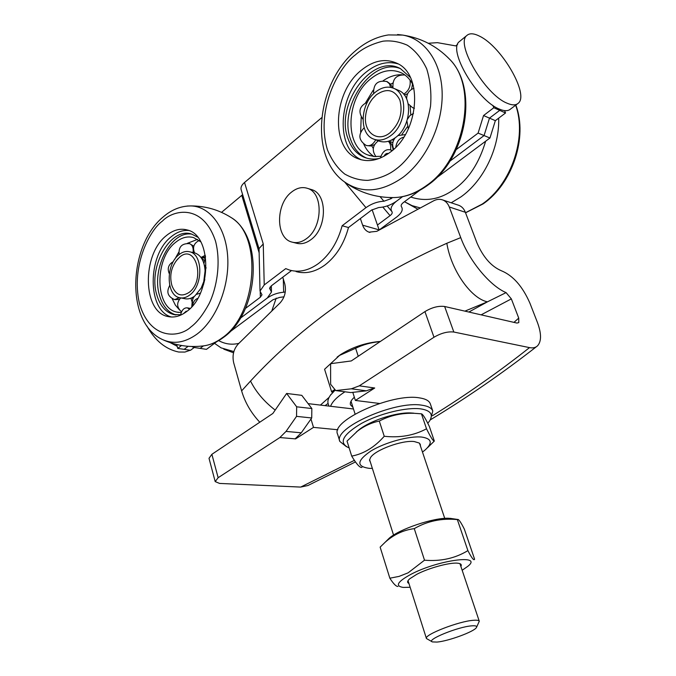 <?xml version="1.0" encoding="UTF-8"?>
<svg xmlns="http://www.w3.org/2000/svg" width="676" height="676" viewBox="0 0 676 676"><rect width="100%" height="100%" fill="white"/><g stroke="black" fill="none" stroke-linecap="round" stroke-linejoin="round"><path stroke-width="1.01" d="M408.921 583.43C406.944 582.568 407.214 581.014 409.749 578.774L416.872 574.262C428.736 568.026 449.658 562.339 457.458 563.176C460.829 563.488 461.97 564.587 460.88 566.454M386.849 540.563L389.241 538.197C399.431 529.046 433.738 517.529 448.67 518.264L453.385 518.822M389.849 578.208L380.14 547.129L385.092 542.304C393.694 534.598 403.42 530.035 414.261 528.632C427.3 521.078 441.665 518.061 457.356 519.599L457.576 519.447C458.607 518.948 460.863 522.185 464.353 529.156L474.594 559.196C473.969 560.936 471.738 558.08 467.893 550.61C455.21 558.359 440.752 561.553 424.511 560.193L408.127 572.825L399.085 576.391L389.849 578.208C393.474 583.844 396.178 586.591 397.953 586.455M462.164 570.274L467.877 566.268C483.534 553.881 437.693 560.024 410.653 574.473C397.378 581.783 394.885 586.1 403.175 587.419L410.146 587.275M467.893 550.61L457.356 519.599M424.511 560.193L414.261 528.632M346.45 446.709L339.842 441.453L337.586 434.169C330.378 420.742 392.198 392.891 419.323 397.86C425.534 398.764 429.201 400.758 430.325 403.859L432.801 411.067L430.57 419.238M339.842 441.453C332.693 428.238 394.708 400.429 421.824 405.194C428.035 406.056 431.694 408.017 432.801 411.067M349.12 447.825L348.25 447.529C338.524 442.543 342.969 434.491 361.592 423.353C379.608 413.526 406.529 406.986 420.675 408.87C430.595 410.433 433.57 414.456 429.615 420.928L427.773 423.294M422.466 452.041L424.714 450.334C432.927 443.084 431.939 438.656 421.748 437.068C409.369 435.733 384.999 442.383 370.913 451.002C356.784 460.711 356.21 466.491 369.197 468.341L372.375 468.417M427.595 447.63L434.33 441.073C433.24 441.284 430.629 437.186 426.514 428.778C414.067 435.496 399.981 437.989 384.238 436.273C374.563 447.258 363.713 453.875 351.706 456.097C356.531 464.158 359.936 467.936 361.93 467.42M370.423 462.274L369.51 460.229L370.507 457.61C374.986 449.988 402.144 439.983 414.219 441.546L419.162 443L420.269 444.309L420.421 445.94M413.678 413.154L409.952 412.918C395.545 412.478 370.718 420.59 359.362 429.454L356.269 432.057M351.706 456.097L347.025 441.098L357.562 431.034C364.296 425.964 371.546 422.644 379.295 421.063C389.951 415.444 401.628 412.859 414.312 413.306L421.435 413.822C422.762 414.075 425.415 418.317 429.387 426.548L434.33 441.073M426.514 428.778L421.435 413.822M379.295 421.063L384.238 436.273M432.04 641.701L426.438 638.533C423.708 634.857 459.114 621.092 473.597 620.281C477.036 620.019 478.929 620.34 479.284 621.261L476.622 627.134M437 642.073L432.479 641.921C425.162 640.214 457.982 626.711 471.789 625.841C475.752 625.537 477.29 626.111 476.403 627.565C474.256 631.637 448.323 641.161 437 642.073M380.402 341.431C366.105 342.588 352.897 346.932 340.772 354.461L337.096 357.131M380.106 341.625C371.369 342.386 363.206 344.599 355.635 348.267L339.555 355.407L324.581 369.265L331.578 391.657L334.29 389.875M334.781 389.368L332.178 392.418L331.578 391.657M355.635 348.267L358.238 356.277M344.937 391.793C337.02 396.913 332.237 401.747 330.589 406.284M335.271 389.976L330.48 395.139C328.173 398.392 327.395 401.257 328.156 403.741L328.882 406.082M330.48 395.139L330.927 394.421M352.982 407.408L350.464 404.806C349.847 402.668 351.14 400.141 354.351 397.226M379.16 229.984L396.761 216.971C401.764 213.033 403.327 209.619 401.451 206.729C400.682 205.572 401.324 204.186 403.361 202.555L419.788 190.311M285.264 292.015L283.65 292.235C277.549 292.75 272.09 294.685 267.282 298.04L240.419 318.176L267.282 298.04L271.482 291.998L269.572 288.339L271.27 285.872L291.517 270.577M194.908 346.509L193.699 347.413L200.113 348.385L203.442 345.892L200.113 348.385L206.459 349.348L216.878 341.583M229.705 332.017L272.986 299.747L279.492 297.44L283.996 296.806M436.214 178.067L489.956 137.997L484.067 135.563L449.886 161.184L484.067 135.563L489.483 118.123L499.716 110.365L499.158 108.997L499.716 110.365L505.555 112.976L504.6 110.619M296.088 271.583C305.569 274.194 315.185 272.005 324.928 265.017C336.166 256.356 344.016 243.859 348.486 227.525L371.589 210.067L378.721 207.524C385.05 207.186 390.998 205.056 396.575 201.144L402.583 196.64L396.575 201.144C391.488 205.225 389.934 208.698 391.894 211.563C392.671 212.703 392.063 214.064 390.06 215.652L377.445 225.032M181.54 345.495L177.729 348.402L184.142 349.348L188.165 346.306L184.142 349.348L190.488 350.295L194.215 347.498M489.956 137.997L495.347 120.666L505.555 112.976M495.347 120.666L483.543 115.545L478.101 133.104L456.275 149.548M392.536 197.586L391.108 198.659L383.917 201.228C377.512 201.558 371.53 203.704 365.969 207.65L342.14 225.75C337.662 242.177 329.795 254.751 318.54 263.479C308.78 270.518 299.155 272.724 289.666 270.104L285.737 268.617L264.223 284.951L263.26 243.96L244.526 182.486L321.751 117.649M342.14 225.75L348.486 227.525M492.838 105.346L493.801 107.729L499.716 110.365L489.483 118.123L484.067 135.563L478.101 133.104M221.534 212.357L242.642 194.629M259.052 248.852L241.138 189.677C240.538 187.37 241.67 184.97 244.526 182.486M259.043 248.607L263.26 243.96M260.226 292.184L260.345 297.203L262.001 294.804L260.023 291.077L264.223 284.951M260.345 297.203L245.472 308.408M493.801 107.729L483.543 115.545M428.271 43.256L437.423 42.656L455.742 45.9L457.627 44.362M177.729 348.402L176.698 344.515M193.699 347.413L191.739 346.492M410.746 197.046C425.914 202.006 440.541 199.319 454.644 188.984C468.89 178.768 479.225 162.84 485.647 141.208M218.652 340.603C225.1 344.126 231.851 345.039 238.907 343.349M271.777 311.061L276.197 298.116M186.838 311.399C180.517 316.216 174.222 317.923 167.952 316.537C142.551 312.143 141.69 254.725 166.271 235.696C173.208 229.95 180.23 228.049 187.336 230.001C212.019 235.18 211.934 293.849 186.838 311.399M188.739 230.482C182.689 229.967 176.816 232.088 171.112 236.837C147.165 255.325 147.148 310.842 171.493 317.01M192.119 234.234C171.527 229.908 151.323 268.22 159.359 294.922C162.417 305.831 167.978 312.498 176.03 314.923M189.398 309.194L187.336 307.859C184.083 307.614 181.852 309.904 180.644 314.746L173.673 314.534C165.443 312.227 159.773 305.518 156.655 294.415C148.179 266.412 170.749 226.57 191.714 234.107L197.586 237.141M197.696 298.437C194.95 299.375 193.209 301.868 192.474 305.924M183.255 313.825L186.23 311.171L186.796 311.433M190.209 308.4L189.652 308.281M180.653 297.896L184.599 298.64C188.046 299.451 191.494 298.53 194.941 295.877L201.194 288.052L203.704 281.765M203.746 281.622L205.09 270.789C204.422 261.13 201.017 255.19 194.865 252.968L193.792 252.723M189.863 294.905C203.18 285.424 203.07 254.489 189.821 251.827C186.137 250.855 182.478 251.835 178.861 254.759C165.688 264.654 166.076 295.251 179.529 297.685C182.976 298.496 186.424 297.567 189.863 294.905M181.261 312.54L176.884 312.118C154.897 308.264 154.153 258.722 175.481 242.439C181.455 237.546 187.497 235.932 193.606 237.589L200.747 241.822M390.475 152.016C379.202 160.423 368.369 162.646 357.984 158.708C330.42 149.007 332.6 92.958 361.06 70.422C373.329 60.443 385.328 58.077 397.04 63.324C423.337 74.419 419.264 131.431 390.475 152.016M398.181 63.933C387.34 60.756 376.532 63.578 365.75 72.416C337.789 94.488 335.068 149.227 361.719 159.908M400.665 68.758C372.248 56.505 337.654 107.459 350.751 139.881C353.954 148.804 359.252 154.888 366.654 158.125M379.329 158.438C373.896 159.553 368.817 159.156 364.094 157.238C356.658 154.01 351.334 147.909 348.132 138.935C334.451 105.194 372.172 52.694 400.454 68.656L410.332 77.402M391.97 150.799L390.542 149.878C385.768 148.872 382.405 151.576 380.444 157.99M403.749 137.186C399.322 138.25 396.668 141.597 395.79 147.241M384.019 156.274C385.126 153.967 386.579 153.055 388.379 153.545L388.396 153.553M374.732 139.493L378.256 140.785C383.934 143.033 389.841 141.859 395.95 137.253C411.211 126.201 413.087 96.262 398.941 90.533L397.674 90.001M391.074 135.42C406.36 124.291 408.245 94.218 394.091 88.488C388.032 85.869 381.788 87.094 375.383 92.164C360.19 103.842 358.838 133.654 373.355 138.977C379.05 141.233 384.957 140.042 391.074 135.42M390.593 84.263L392.748 83.08M373.279 148.441L371.69 145.805M380.901 156.291L374.115 156.545L367.786 154.948C344 146.481 345.943 98.164 370.575 78.923C381.137 70.448 391.446 68.445 401.493 72.907C406.538 75.459 410.476 79.667 413.323 85.531M310.495 189.272L311.889 189.702C327.699 194.189 327.1 228.454 310.884 239.693C305.856 243.411 300.879 244.543 295.953 243.09L293.139 242.371M306.591 238.569C301.564 242.312 296.578 243.453 291.652 242C275.478 237.91 275.597 203.89 291.669 192.001C296.992 187.835 302.307 186.635 307.622 188.401C323.441 192.888 322.815 227.28 306.591 238.569M479.478 36.141C473.741 33.251 469.516 33.039 466.812 35.524C455.218 43.822 485.207 94.572 506.907 103.124C512.019 105.388 515.78 105.439 518.205 103.276C529.595 94.758 501.584 46.458 479.478 36.141M460.136 40.974L459.283 41.667C447.554 50.083 477.366 100.631 499.158 108.997C504.288 111.227 508.073 111.244 510.532 109.056L517.309 103.952M177.847 258.84C171.256 266.657 169.27 275.529 171.89 285.458C175.574 295.04 181.337 297.347 189.162 292.37C206.003 279.965 195.567 242.794 179.537 257.235L176.233 260.809M379.49 403.471L355.373 400.445L374.724 387.999L359.302 385.844L433.984 337.248C441.115 333.091 447.732 331.35 453.833 332.034L444.639 306.49L516.946 323.06L518.779 322.621L518.729 318.1L511.352 298.885L506.087 292.615C489.754 285.796 468.958 260.285 460.745 237.622L449.278 206.991L465.35 212.272L476.969 242.921C483.12 257.091 491.207 266.352 501.229 270.696C512.94 275.462 522.489 286.261 529.883 303.085L537.437 322.494C541.51 333.564 541.544 341.329 537.555 345.808C535.595 347.675 532.908 348.284 529.511 347.616C498.694 372.02 466.355 394.725 432.479 415.732M325.055 405.634L328.071 403.445M354.376 460.348L300.668 487.083L219.556 483.425L215.196 481.591L218.145 477.704L279.872 437.541L295.589 438.893L313.495 427.376L337.873 429.759M453.833 332.034L529.511 347.616M444.639 306.49C438.547 305.687 431.972 307.386 424.934 311.602L433.984 337.248M359.302 385.844L351.376 388.801L335.761 390.576L330.623 384.272L330.598 363.688L351.283 360.942L424.934 311.602M351.376 388.801L366.375 390.838L374.276 387.931M352.787 392.342L355.373 400.445M353.48 408.98L308.112 403.64M310.977 419.035L313.495 427.376M295.125 438.851L301.268 432.809L286.032 431.406L279.872 437.541M218.145 477.704L211.884 454.306L272.867 413.459L286.624 393.457L296.671 406.808L296.536 416.365L286.032 431.406M211.884 454.306L209.011 458.303L215.196 481.591M300.668 487.083L307.943 485.512L355.466 461.928M282.737 277.211L284.723 283.65C286.455 291.01 284.909 297.423 280.075 302.907L238.129 344.118C233.575 349.281 232.096 355.5 233.676 362.759L241.619 390.88C245.016 402.457 251.075 412.901 259.787 422.221M379.185 230.051L372.121 209.695M465.35 212.272C464.015 208.884 461.894 206.594 458.987 205.386L457.939 205.031M360.376 218.542L362.64 225.176C363.916 228.75 366.037 231.082 369.011 232.181L376.811 231.327L433.629 200.814C436.814 199.158 439.899 198.896 442.898 200.02C445.814 201.237 447.943 203.56 449.278 206.991M460.745 237.622L446.836 243.267C451.103 270.172 471.087 298.547 487.447 301.834L506.087 292.615M511.352 298.885L481.109 314.847M468.857 312.042L487.447 301.834L464.894 311.137M335.761 390.576L350.81 392.57L366.375 390.838M296.536 416.365L311.72 417.971L301.268 432.809M286.624 393.457L301.792 395.342L311.847 408.541L311.72 417.971M296.671 406.808L311.847 408.541M275.183 410.087C264.215 401.662 256.001 391.979 250.526 381.053L241.619 390.88M190.201 350.252L184.911 352.061L178.684 352.027C165.612 349.281 155.041 340.645 146.962 326.111M177.171 346.281L170.318 342.69M376.346 94.826L372.552 98.704C368.665 103.698 366.358 109.351 365.631 115.664C363.367 132.53 377.833 143.016 390.077 132.682C399.761 123.378 403.04 112.52 399.888 100.099C394.556 89.562 386.706 87.796 376.346 94.826M382.827 207.084L390.06 215.652M283.65 292.235L283.303 279.036M387.154 205.969L391.894 211.563M344.76 182.157L365.969 207.65M383.917 201.228L380.047 196.657M390.145 197.536L391.108 198.659M259.136 252.773L241.822 195.474M270.062 287.055L270.121 289.396M417.937 209.247L404.485 201.718L412.081 205.639L420.337 207.954M451.205 202.792L460.939 196.885C483.517 180.974 499.648 147.875 498.685 118.148M465.527 212.72L482.123 204.135C511.039 184.624 527.373 137.253 515.644 105.211M214.52 343.34L221.086 347.861L233.862 351.571M228.801 216.117L231.141 217.554C262.795 235.62 257.049 314.661 221.981 338C215.458 342.808 208.816 345.487 202.056 346.036C188.883 347.489 176.166 345.537 163.905 340.189M197.215 333.969C184.624 343.07 172.6 344.709 161.141 338.896C125.094 320.728 129.015 245.219 162.975 217.114C171.467 209.695 180.779 205.96 190.911 205.926C210.118 206.315 226.139 227.744 227.727 257.336C229.426 286.886 216.151 319.731 197.215 333.969M187.235 206.045L190.911 205.926C205.47 205.926 218.88 209.805 231.141 217.554C264.612 237.969 258.409 313.216 223.604 337.324M162.325 221.179C172.836 209.906 202.825 202.91 215.517 241.163C221.128 262.55 216.869 287.79 209.053 303.71C202.918 314.847 196.91 322.562 191.038 326.854C179.478 338 150.004 340.62 139.383 303.27C130.721 264.646 150.596 229.308 162.325 221.179M201.313 257.886L203.966 260.184M193.995 296.815L193.505 296.899M197.553 239.363L187.26 243.368M178.734 252.249L174.738 259.33M169.625 285.01L169.651 285.627M172.169 298.657L175.338 305.087L179.554 310.014M200.992 257.438L205.343 255.334M193.099 252.57C193.589 247.847 192.406 244.873 189.559 243.647L189.17 243.554M179.41 297.66L174.687 299.603C167.775 296.73 166.119 292.032 169.744 285.525M190.928 298.192L192.17 302.104L191.764 306.743M447.554 57.181L449.379 59.015C478.236 86.646 465.308 158.902 426.928 185.241C415.157 193.826 403.31 197.933 391.387 197.553C374.85 197.308 359.716 192.466 345.994 183.019M403.259 177.137C380.858 192.736 360.832 194.004 343.171 180.948C308.628 154.61 317.272 82.683 355.508 50.785C365.631 42.073 376.583 36.783 388.37 34.932L402.735 35.084C425.238 38.845 441.935 62.868 442.18 94.201C442.476 125.508 426.074 159.899 403.259 177.137M397.572 34.518L402.735 35.084C420.911 37.873 436.459 45.85 449.379 59.015C479.233 88.548 466.212 158.311 428.339 184.793M355.441 54.832C362.48 48.511 371.673 43.957 383.022 41.177C390.956 40.29 399.043 41.625 407.29 45.182C415.25 50.447 421.723 58.339 426.717 68.867C430.316 80.63 431.592 93.068 430.536 106.183C428.28 118.841 424.731 130.155 419.897 140.118C412.005 153.545 404.214 163.085 396.508 168.755C388.928 174.797 379.439 178.658 368.04 180.357C360.207 180.441 352.45 178.346 344.76 174.07C337.493 168.231 331.722 160.161 327.446 149.852C315.008 108.076 340.172 65.775 355.441 54.832M410.121 106.107L410.788 114.852M407.341 126.834L401.983 134.321M393.947 139.56L391.074 140.262M401.789 74.74C395.485 74.554 389.275 76.549 383.174 80.74M373.253 90.111L365.581 102.803M361.212 117.049L360.638 131.972M363.747 144.081C366.155 149.523 369.569 153.672 373.972 156.528M408.194 103.85L412.63 107.712L414.422 108.202M403.665 94.175C408.726 90.99 410.847 86.3 410.036 80.098M390.593 87.348L389.46 83.799L386.664 81.407M375.704 139.847C373.051 144.639 369.84 146.481 366.071 145.382C358.55 140.371 357.908 134.499 364.153 127.747M388.328 141.276C390.356 143.304 391.091 146.168 390.551 149.878L392.308 150.511M320.432 405.093L329.119 397.336M446.836 243.267C368.031 278.639 302.594 324.565 250.526 381.053M518.729 318.1L513.963 322.376M379.126 229.891L362.64 225.176M389.241 538.197L385.092 542.304M450.047 518.323L457.576 519.447M359.362 429.454L357.562 431.034M409.952 412.918L414.312 413.306M351.013 401.206L355.094 414.05M369.578 459.629L393.559 535.096M408.034 580.642L426.438 638.533M340.772 354.461L339.555 355.407M419.534 443.304L444.74 518.374M459.95 563.674L479.284 621.261M259.043 248.506L260.023 291.077M271.329 285.83L271.473 291.871M465.553 212.805L483.044 203.924M515.83 105.067C528.066 137.49 512.239 183.965 483.247 203.78M223.79 349.179L233.541 352.804M223.317 337.535C217.909 341.541 212.205 344.168 206.214 345.428M167.952 316.537L170.099 316.909M190.049 308.349L187.336 307.859M173.673 314.534L175.667 314.889M201.997 257.564L204.642 258.156M189.821 251.827L194.865 252.968M192.913 297.254L193.632 297.389M176.884 312.118L178.726 312.447M205.555 256.635L203.941 263.513M204.321 264.924L206.18 267.992M199.192 240.487C193.894 243.183 192.339 247.315 194.536 252.875M201.009 257.463L205.217 257.117M179.123 254.548C178.405 246.858 181.886 243.225 189.559 243.647L193.826 246.157M169.313 273.746C167.082 268.524 168.409 264.493 173.293 261.654M179.377 299.316L175.101 299.679M181.557 311.83C176.673 307.445 176.394 302.806 180.72 297.913M191.874 297.795L192.956 298.809M200.4 293.105L196.682 294.322M194.392 296.299C192.525 298.716 191.992 301.403 192.787 304.361M204.82 279.289L203.417 284.917M428.102 184.97C418.402 192.111 408.287 196.234 397.758 197.341M357.984 158.708L360.671 159.629M364.094 157.238L366.586 158.099M405.718 97.082L406.639 97.471M394.091 88.488L398.941 90.533M388.844 141.115L392.849 142.602M367.786 154.948L370.085 155.75M413.957 88.294C409.124 90.111 406.682 93.643 406.622 98.882M413.146 107.923L414.405 108.304M393.01 88.024C392.257 79.016 396.212 74.664 404.865 74.968M412.512 83.942L411.557 89.367M407.636 93.753L404.349 95.02M373.634 93.736C373.22 83.908 377.715 79.861 387.12 81.602L390.475 84.12L392.519 87.846M362.978 119.263C357.849 111.819 359.319 106.115 367.389 102.177M374.487 144.706L370.617 145.982L366.586 145.56M378.349 140.828C372.501 145.348 371.707 150.621 375.983 156.663M393.052 149.861C392.655 145.653 391.159 142.763 388.565 141.208M405.321 134.617L397.91 135.563M395.054 137.938C392.401 141.445 391.979 145.205 393.77 149.21M413.518 113.365L409.85 115.664L407.425 119.297M406.918 120.97L408.338 128.829M311.889 189.702L307.622 188.401M466.812 35.524L459.283 41.667M536.389 346.729C502.26 373.363 466.871 397.758 430.215 419.923M442.898 200.02L458.987 205.386M369.011 232.181L369.966 232.443"/></g></svg>

